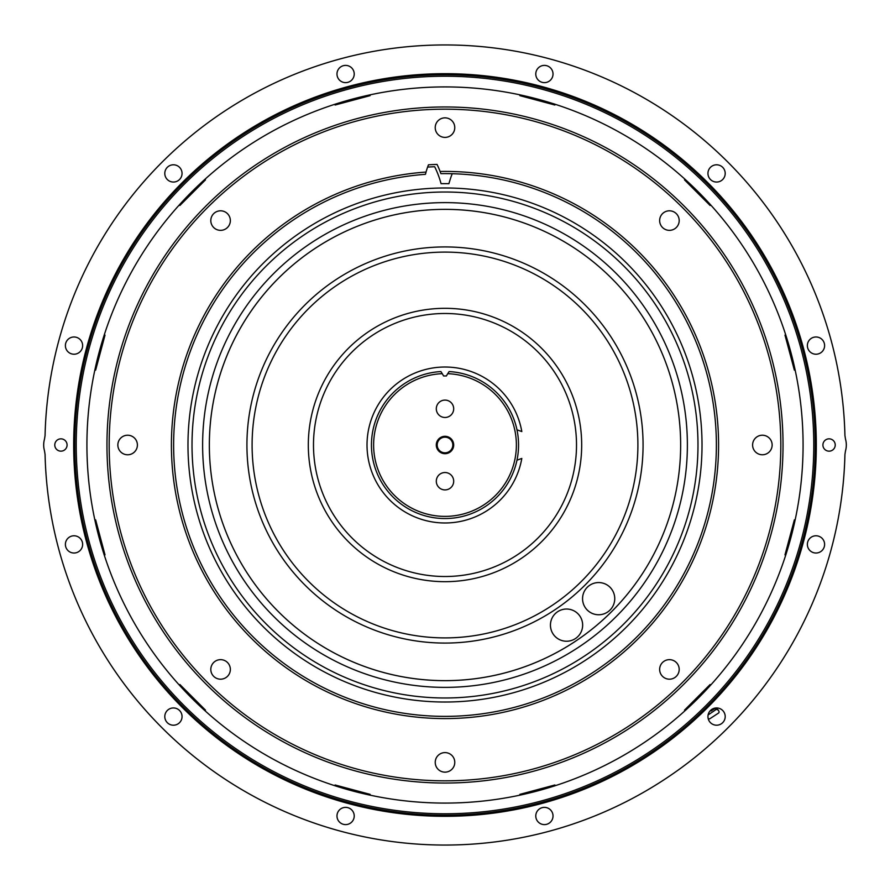 <?xml version="1.0" encoding="UTF-8"?>
<svg xmlns="http://www.w3.org/2000/svg" width="890" height="890" viewBox="0 0 890 890"><rect width="100%" height="100%" fill="white"/><g stroke="black" fill="none" stroke-linecap="round" stroke-linejoin="round"><path stroke-width="1.33" d="M426.043 172.07A273.586 273.586 0 0 0 215.525 593.975A273.586 273.586 0 0 0 686.579 573.405A273.586 273.586 0 0 0 440.094 171.459L440.884 173.65A271.383 271.383 0 0 1 684.521 572.582A271.383 271.383 0 0 1 217.516 592.974A271.383 271.383 0 0 1 425.453 174.329L426.043 172.07A75.516 75.516 0 0 1 428.468 164.806A280.684 280.684 0 0 1 437.046 164.428A75.516 75.516 0 0 1 440.094 171.459M435.221 127.626A9.779 9.779 0 0 1 449.884 119.16A9.779 9.779 0 0 1 449.884 136.092A9.779 9.779 0 0 1 435.221 127.626M213.667 227.495A9.779 9.779 0 0 1 218.05 211.141A9.779 9.779 0 0 1 230.02 223.112A9.779 9.779 0 0 1 213.667 227.495M127.626 454.779A9.779 9.779 0 0 1 119.16 440.116A9.779 9.779 0 0 1 136.092 440.116A9.779 9.779 0 0 1 127.626 454.779M227.495 676.333A9.779 9.779 0 0 1 211.141 671.95A9.779 9.779 0 0 1 223.112 659.98A9.779 9.779 0 0 1 227.495 676.333M454.779 762.374A9.779 9.779 0 0 1 440.116 770.84A9.779 9.779 0 0 1 440.116 753.908A9.779 9.779 0 0 1 454.779 762.374M676.333 662.505A9.779 9.779 0 0 1 671.95 678.859A9.779 9.779 0 0 1 659.98 666.888A9.779 9.779 0 0 1 676.333 662.505M762.374 435.221A9.779 9.779 0 0 1 770.84 449.884A9.779 9.779 0 0 1 753.908 449.884A9.779 9.779 0 0 1 762.374 435.221M662.505 213.667A9.779 9.779 0 0 1 678.859 218.05A9.779 9.779 0 0 1 666.888 230.02A9.779 9.779 0 0 1 662.505 213.667M780.819 445A335.819 335.819 0 0 0 277.09 154.17A335.819 335.819 0 0 0 277.09 735.83A335.819 335.819 0 0 0 780.819 445M783.022 445A338.022 338.022 0 0 0 275.989 152.257A338.022 338.022 0 0 0 275.989 737.743A338.022 338.022 0 0 0 783.022 445M427.623 167.075A278.459 278.459 0 0 1 434.676 166.73A92.816 92.816 0 0 1 441.062 183.674A261.349 261.349 0 0 1 448.938 183.674A92.816 92.816 0 0 1 452.22 173.717M516.957 429.803L521.807 431.561A77.975 77.975 0 0 0 402.18 379.83A77.975 77.975 0 0 0 402.18 510.17A77.975 77.975 0 0 0 521.807 458.439L516.957 460.197M445 209.361A235.639 235.639 0 0 1 649.077 562.825A235.639 235.639 0 0 1 240.923 562.825A235.639 235.639 0 0 1 445 209.361A235.65 235.65 0 0 0 240.923 562.825A235.65 235.65 0 0 0 649.077 562.825A235.65 235.65 0 0 0 445 209.35M445 576.509A131.509 131.509 0 0 1 313.491 445A131.509 131.509 0 0 1 445 313.491A131.509 131.509 0 0 1 576.509 445A131.509 131.509 0 0 1 445 576.509M445 246.931A198.07 198.07 0 0 0 273.464 544.035A198.07 198.07 0 0 0 616.536 544.035A198.07 198.07 0 0 0 445 246.931M614.756 598.659A16.098 16.098 0 0 0 590.604 584.719A16.098 16.098 0 0 0 590.604 612.598A16.098 16.098 0 0 0 614.756 598.659M582.65 625.136A16.098 16.098 0 0 0 558.497 611.185A16.098 16.098 0 0 0 558.497 639.076A16.098 16.098 0 0 0 582.65 625.136M443.587 375.969A69.053 69.053 0 0 1 446.413 375.969A42.531 42.531 0 0 1 447.737 373.678L449.127 371.564A73.547 73.547 0 0 1 508.001 482.959A73.547 73.547 0 0 1 381.999 482.959A73.547 73.547 0 0 1 440.873 371.564L442.263 373.678A42.531 42.531 0 0 1 443.587 375.969M442.263 373.678A71.378 71.378 0 0 0 383.646 481.479A71.378 71.378 0 0 0 506.354 481.479A71.378 71.378 0 0 0 447.737 373.678M452.821 445A7.821 7.821 0 0 0 441.095 438.225A7.821 7.821 0 0 0 441.095 451.775A7.821 7.821 0 0 0 452.821 445M453.689 445A8.689 8.689 0 0 0 440.65 437.468A8.689 8.689 0 0 0 440.65 452.532A8.689 8.689 0 0 0 453.689 445M453.689 481.223A8.689 8.689 0 0 0 440.65 473.691A8.689 8.689 0 0 0 440.65 488.744A8.689 8.689 0 0 0 453.689 481.223M453.689 408.777A8.689 8.689 0 0 0 440.65 401.257A8.689 8.689 0 0 0 440.65 416.309A8.689 8.689 0 0 0 453.689 408.777M708.106 714.948L715.638 709.842A2.169 1.535 45 0 1 715.805 709.697A2.169 1.535 45 0 1 718.475 710.531A2.169 1.535 45 0 1 718.519 713.068L709.775 718.786L708.284 718.953M715.304 710.031L716.161 707.962M715.616 708.006L710.999 710.999M684.499 179.858L710.142 205.501M519.849 95.63L554.87 105.009M335.13 105.009L370.151 95.63M179.858 205.501L205.501 179.858M95.63 370.151L105.009 335.13M105.009 554.87L95.63 519.849M205.501 710.142L179.858 684.499M370.151 794.37L335.13 784.991M554.87 784.991L519.849 794.37M710.142 684.499L684.499 710.142M794.37 519.849L784.991 554.87M784.991 335.13L794.37 370.151M803.08 445A358.08 358.08 0 0 1 265.965 755.109A358.08 358.08 0 0 1 265.965 134.891A358.08 358.08 0 0 1 803.08 445M813.772 445A368.772 368.772 0 0 0 260.614 125.635A368.772 368.772 0 0 0 260.614 764.365A368.772 368.772 0 0 0 813.772 445M815.229 445A370.229 370.229 0 0 1 259.891 765.623A370.229 370.229 0 0 1 259.891 124.377A370.229 370.229 0 0 1 815.229 445M807.364 345.598A8.622 8.622 0 0 0 815.985 354.22A8.622 8.622 0 0 0 824.607 345.598A8.622 8.622 0 0 0 815.985 336.976A8.622 8.622 0 0 0 807.364 345.598M67.084 445A6.152 6.152 0 0 0 57.85 439.671A6.152 6.152 0 0 0 57.85 450.329A6.152 6.152 0 0 0 67.084 445M65.393 544.402A8.622 8.622 0 0 0 74.015 553.024A8.622 8.622 0 0 0 82.636 544.402A8.622 8.622 0 0 0 74.015 535.78A8.622 8.622 0 0 0 65.393 544.402M844.933 454.49A400.055 400.055 0 0 1 445 845.055A400.055 400.055 0 0 1 45.067 454.49L44.5 450.83A21.037 21.037 0 0 1 44.5 439.171L45.067 435.51A400.055 400.055 0 0 1 445 44.945A400.055 400.055 0 0 1 844.933 435.51L845.5 439.171A21.037 21.037 0 0 1 845.5 450.83L844.933 454.49M807.364 544.402A8.622 8.622 0 0 0 815.985 553.024A8.622 8.622 0 0 0 824.607 544.402A8.622 8.622 0 0 0 815.985 535.78A8.622 8.622 0 0 0 807.364 544.402M707.951 716.584A8.622 8.622 0 0 0 716.584 725.205A8.622 8.622 0 0 0 725.205 716.584A8.622 8.622 0 0 0 716.584 707.951A8.622 8.622 0 0 0 707.951 716.584M535.78 815.985A8.622 8.622 0 0 0 544.402 824.607A8.622 8.622 0 0 0 553.024 815.985A8.622 8.622 0 0 0 544.402 807.364A8.622 8.622 0 0 0 535.78 815.985M336.976 815.985A8.622 8.622 0 0 0 345.598 824.607A8.622 8.622 0 0 0 354.22 815.985A8.622 8.622 0 0 0 345.598 807.364A8.622 8.622 0 0 0 336.976 815.985M65.393 345.598A8.622 8.622 0 0 0 74.015 354.22A8.622 8.622 0 0 0 82.636 345.598A8.622 8.622 0 0 0 74.015 336.976A8.622 8.622 0 0 0 65.393 345.598M164.795 173.417A8.622 8.622 0 0 0 173.417 182.049A8.622 8.622 0 0 0 182.049 173.417A8.622 8.622 0 0 0 173.417 164.795A8.622 8.622 0 0 0 164.795 173.417M336.976 74.015A8.622 8.622 0 0 0 345.598 82.636A8.622 8.622 0 0 0 354.22 74.015A8.622 8.622 0 0 0 345.598 65.393A8.622 8.622 0 0 0 336.976 74.015M535.78 74.015A8.622 8.622 0 0 0 544.402 82.636A8.622 8.622 0 0 0 553.024 74.015A8.622 8.622 0 0 0 544.402 65.393A8.622 8.622 0 0 0 535.78 74.015M707.951 173.417A8.622 8.622 0 0 0 716.584 182.049A8.622 8.622 0 0 0 725.205 173.417A8.622 8.622 0 0 0 716.584 164.795A8.622 8.622 0 0 0 707.951 173.417M835.232 445A6.152 6.152 0 0 0 825.987 439.671A6.152 6.152 0 0 0 825.987 450.329A6.152 6.152 0 0 0 835.232 445M182.049 716.584A8.622 8.622 0 0 0 173.417 707.951A8.622 8.622 0 0 0 164.795 716.584A8.622 8.622 0 0 0 173.417 725.205A8.622 8.622 0 0 0 182.049 716.584M445 702.021A257.021 257.021 0 0 1 187.979 445A257.021 257.021 0 0 1 445 187.979A257.021 257.021 0 0 1 702.021 445A257.021 257.021 0 0 1 445 702.021M445 697.982A252.983 252.983 0 0 0 697.982 445A252.983 252.983 0 0 0 445 192.018A252.983 252.983 0 0 0 192.018 445A252.983 252.983 0 0 0 445 697.982M445 202.62A242.38 242.38 0 0 1 654.906 566.185A242.38 242.38 0 0 1 235.094 566.185A242.38 242.38 0 0 1 445 202.62M445 308.318A136.682 136.682 0 0 1 563.37 513.341A136.682 136.682 0 0 1 326.63 513.341A136.682 136.682 0 0 1 445 308.318M445 252.104A192.896 192.896 0 0 0 277.947 541.454A192.896 192.896 0 0 0 612.053 541.454A192.896 192.896 0 0 0 445 252.104M816.308 445A371.308 371.308 0 0 1 259.346 766.568A371.308 371.308 0 0 1 259.346 123.432A371.308 371.308 0 0 1 816.308 445M718.43 710.242L716.183 707.984M716.517 707.951L715.349 710.009M712.2 712.2L715.805 709.697"/></g></svg>
